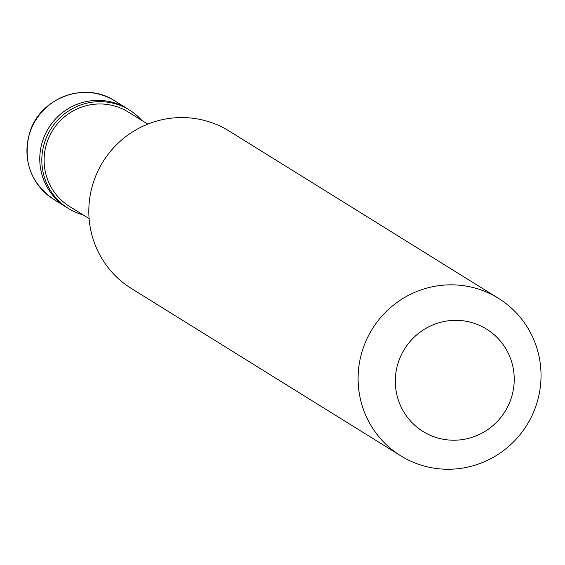 <?xml version="1.0" encoding="UTF-8"?>
<svg xmlns="http://www.w3.org/2000/svg" width="565" height="565" viewBox="0 0 565 565"><rect width="100%" height="100%" fill="white"/><g stroke="black" fill="none" stroke-linecap="round" stroke-linejoin="round"><path stroke-width="0.85" d="M53.541 199.24C30.658 183.011 22.642 161.053 29.486 133.368C39.204 98.084 84.877 80.76 114.667 100.838A57.92 56.874 -58.2 0 0 29.613 133.495A57.92 56.874 121.8 0 0 53.541 199.24L66.38 207.214A57.92 56.874 121.8 0 1 42.453 141.469A57.92 56.874 -58.2 0 1 127.506 108.812A57.92 56.874 -58.2 0 0 42.453 141.469A57.92 56.874 121.8 0 0 66.38 207.214L68.429 208.485A57.92 56.874 121.8 0 0 83.175 214.926M114.667 100.838L129.555 110.083A57.92 56.874 -58.2 0 0 44.501 142.74A57.92 56.874 121.8 0 0 68.429 208.485M147.783 124.138L128.326 112.054A55.603 54.6 -58.2 0 0 46.683 143.404A55.603 54.6 121.8 0 0 69.65 206.522L89.108 218.606M498.464 298.32L229.185 131.059A92.674 91 -58.2 0 0 93.105 183.314A92.674 91 121.8 0 0 131.391 288.51L400.67 455.764A92.674 91 121.8 0 0 536.75 403.509A92.674 91 -58.2 0 0 498.464 298.32A92.674 91 -58.2 0 0 362.384 350.575A92.674 91 121.8 0 0 400.67 455.764M398.106 363.076A60.236 59.156 121.8 0 0 436.787 437.698A60.236 59.156 121.8 0 0 511.445 397.485A60.236 59.156 -58.2 0 0 472.771 322.862A60.236 59.156 -58.2 0 0 398.106 363.076M129.555 110.083A57.92 56.874 -58.2 0 1 141.857 120.451"/></g></svg>
